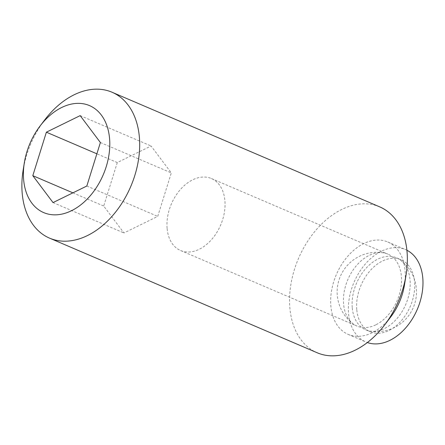 <?xml version="1.0" encoding="UTF-8"?>
<svg xmlns="http://www.w3.org/2000/svg" width="445" height="445" viewBox="0 0 445 445"><rect width="100%" height="100%" fill="white"/><g stroke="black" fill="none" stroke-linecap="round" stroke-linejoin="round"><path stroke-width="0.33" stroke-dasharray="2.23 1.67" d="M352.268 307.984A39.154 26.8 -66.8 0 0 365.729 329.812A39.154 26.8 -66.8 0 0 369.734 331.013A39.154 26.8 -66.8 0 0 384.43 328.555A39.154 26.8 -66.8 0 0 410.017 279.666A39.154 26.8 -66.8 0 0 400.189 259.902A39.154 26.8 -66.8 0 0 396.562 257.833A39.154 26.8 -66.8 0 0 377.861 259.096A39.154 26.8 -66.8 0 0 352.268 307.984M356.807 309.926A39.154 26.8 -66.8 0 0 370.268 331.759A39.154 26.8 -66.8 0 0 401.179 320.901A39.154 26.8 -66.8 0 0 414.556 281.607A39.154 26.8 -66.8 0 0 401.095 259.78A39.154 26.8 -66.8 0 0 370.184 270.632A39.154 26.8 -66.8 0 0 356.807 309.926M406.897 250.235A50.263 34.41 -66.8 0 0 405.467 249.562A50.263 34.41 -66.8 0 0 365.784 263.501A50.263 34.41 -66.8 0 0 348.607 313.942A50.263 34.41 -66.8 0 0 365.89 341.971A50.263 34.41 -66.8 0 0 367.359 342.544M404.455 285.011A50.263 34.41 -66.8 0 0 405.022 269.998A50.263 34.41 -66.8 0 0 387.745 241.974A50.263 34.41 -66.8 0 0 348.057 255.908A50.263 34.41 -66.8 0 0 330.885 306.349A50.263 34.41 -66.8 0 0 348.162 334.379A50.263 34.41 -66.8 0 0 390.849 316.779M379.702 206.869A79.36 54.329 -66.8 0 0 317.04 228.875A79.36 54.329 -66.8 0 0 289.923 308.524A79.36 54.329 -66.8 0 0 317.207 352.774M44.628 120.011A79.36 54.329 -66.8 0 0 23.146 170.168M117.285 162.559L103.713 206.041L123.938 232.958L157.73 216.387L171.303 172.905L151.078 145.988L117.285 162.559L96.871 153.814M80.167 115.617L151.078 145.988M100.392 142.534L171.303 172.905M86.825 186.016L157.73 216.387M53.033 202.586L123.938 232.958M72.902 192.846L103.713 206.041M375.775 324.85A39.154 26.8 113.2 0 1 357.074 326.107A39.154 26.8 113.2 0 1 353.447 324.038A39.154 26.8 113.2 0 1 343.612 304.274A39.154 26.8 113.2 0 1 369.205 255.386A39.154 26.8 113.2 0 1 383.901 252.927A39.154 26.8 113.2 0 1 387.907 254.128A39.154 26.8 113.2 0 1 401.362 275.961A39.154 26.8 113.2 0 1 375.775 324.85M167.131 228.686A39.154 26.8 -66.8 0 0 180.592 250.518A39.154 26.8 -66.8 0 0 211.503 239.66A39.154 26.8 -66.8 0 0 224.881 200.372A39.154 26.8 -66.8 0 0 211.419 178.54A39.154 26.8 -66.8 0 0 180.509 189.392A39.154 26.8 -66.8 0 0 167.131 228.686M369.734 331.013A39.683 39.683 0 0 0 400.189 259.902M365.729 329.812L370.268 331.759M348.162 334.379L365.89 341.971M387.745 241.974L405.467 249.562M396.562 257.833L401.095 259.78M180.592 250.518L357.074 326.107M383.901 252.927A39.683 39.683 0 0 0 353.447 324.038M211.419 178.54L387.907 254.128"/><path stroke-width="0.67" d="M367.359 342.544A50.263 34.41 -66.8 0 0 406.291 327.209A50.263 34.41 -66.8 0 0 422.75 277.591A50.263 34.41 -66.8 0 0 406.897 250.235M24.336 162.764L23.146 170.168A79.36 54.329 -66.8 0 0 22.25 193.875A79.36 54.329 -66.8 0 0 49.534 238.131L317.207 352.774A79.36 54.329 -66.8 0 0 384.608 324.989L390.849 316.779A50.263 34.41 -66.8 0 0 404.455 285.011L406.09 274.832A79.36 54.329 -66.8 0 0 406.986 251.125A79.36 54.329 -66.8 0 0 379.702 206.869L112.029 92.226A79.36 54.329 -66.8 0 0 44.628 120.011L40.089 125.985A58.2 39.839 -66.8 0 0 24.336 162.764A58.2 39.839 -66.8 0 0 23.68 180.147A58.2 39.839 -66.8 0 0 71.478 210.73A58.2 39.839 -66.8 0 0 109.526 138.056A58.2 39.839 -66.8 0 0 83.36 103.785A58.2 39.839 -66.8 0 0 40.089 125.985M384.608 324.989A79.36 54.329 -66.8 0 0 406.09 274.832M49.534 238.131A79.36 54.329 -66.8 0 0 112.196 216.125A79.36 54.329 -66.8 0 0 139.313 136.476A79.36 54.329 -66.8 0 0 112.029 92.226M32.808 175.675L46.375 132.187L80.167 115.617L100.392 142.534L86.825 186.016L53.033 202.586L32.808 175.675L72.902 192.846M46.375 132.187L96.871 153.814"/></g></svg>
